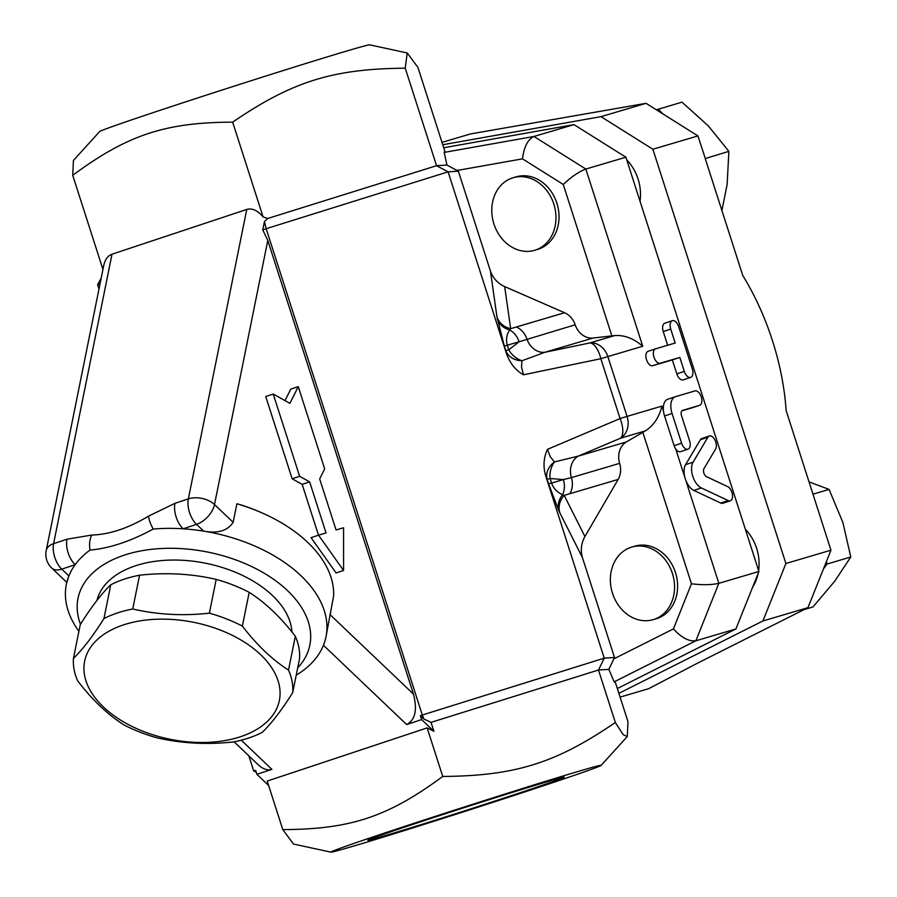 <?xml version="1.0" encoding="UTF-8"?>
<svg xmlns="http://www.w3.org/2000/svg" width="897" height="897" viewBox="0 0 897 897"><rect width="100%" height="100%" fill="white"/><g stroke="black" fill="none" stroke-linecap="round" stroke-linejoin="round"><path stroke-width="1.35" d="M411.443 824.859A103.11 1.592 -17.8 0 1 512.075 792.477A103.11 1.592 -17.8 0 1 564.191 777.217A103.11 1.592 -17.8 0 1 466.496 810.249A103.11 1.592 -17.8 0 1 367.837 840.254A103.11 1.592 -17.8 0 1 411.443 824.859M292.714 692.585L299.531 658.802A111.15 66.748 -168.6 0 0 295.326 636.287C280.817 617.338 265.434 602.683 249.187 592.334A111.15 66.748 -168.6 0 0 216.199 579.395C191.521 573.699 165.967 572.308 139.562 575.212A111.15 66.748 -168.6 0 0 124.279 579.148A111.15 66.748 -168.6 0 0 110.768 584.777C101.473 593.736 91.303 607 80.27 624.57L73.453 658.353C82.748 649.394 92.918 636.13 103.951 618.56A111.15 66.748 11.4 0 1 117.462 612.943A111.15 66.748 11.4 0 1 132.745 608.996C157.424 614.692 182.966 616.082 209.382 613.178A111.15 66.748 11.4 0 1 242.369 626.117C256.89 645.066 272.262 659.721 288.509 670.081A111.15 66.748 11.4 0 1 292.714 692.585C281.68 710.144 271.522 723.408 262.227 732.367A111.15 66.748 11.4 0 1 233.433 741.942C207.016 744.846 181.474 743.456 156.796 737.76A111.15 66.748 11.4 0 1 123.797 724.821C107.55 714.472 92.167 699.817 77.658 680.857A111.15 66.748 11.4 0 1 73.453 658.353M123.36 624.94A99.332 59.651 -168.6 0 0 143.251 731.38A99.332 59.651 -168.6 0 0 279.416 686.127A99.332 59.651 -168.6 0 0 123.36 624.94M110.768 584.777L103.951 618.56M139.562 575.212L132.745 608.996M216.199 579.395L209.382 613.178M249.187 592.334L242.369 626.117M295.326 636.287L288.509 670.081M96.932 600.474A99.332 59.651 11.4 0 1 135.29 565.85A99.332 59.651 11.4 0 1 236.315 572.634A99.332 59.651 11.4 0 1 291.94 631.993M630.894 547.349A37.842 31.552 73.5 0 1 631.735 547.08A37.842 31.552 73.5 0 1 672.716 574.428A37.842 31.552 73.5 0 1 653.184 619.659A37.842 31.552 73.5 0 1 612.359 592.816A37.842 31.552 73.5 0 1 630.894 547.349M631.735 547.08L634.784 546.183A37.842 31.552 73.5 0 1 675.777 573.519A37.842 31.552 73.5 0 1 656.245 618.751L653.184 619.659M493.933 223.97A37.842 31.552 73.5 0 1 513.151 177.729A37.842 31.552 73.5 0 1 554.133 205.077A37.842 31.552 73.5 0 1 534.601 250.308A37.842 31.552 73.5 0 1 493.933 223.97M513.151 177.729L516.201 176.832A37.842 31.552 73.5 0 1 557.194 204.168A37.842 31.552 73.5 0 1 537.651 249.4L534.601 250.308M804.104 609.601L812.974 606.977L834.782 581.133L850.782 557.003L842.844 522.357L829.086 489.414L809.016 481.857M721.917 210.56L727.131 184.446L728.88 151.358L708.338 125.905L681.989 102.157L656.369 109.804L646.053 103.323L470.533 133.933L441.997 142.365M620.107 697.126L648.643 688.694L698.774 662.524L807.973 607.65L823.502 568.81L827.157 563.989L850.782 557.003M812.974 494.18L829.086 489.414M827.157 563.989L826.384 561.612L830.958 550.186L786.142 410.591A173.85 95.923 71.6 0 0 742.761 275.502L705.221 158.556L728.88 151.358M705.244 158.343L697.944 135.918L662.883 113.897L658.353 109.142M823.502 568.81L826.384 561.612M662.883 113.897L656.369 109.804M745.34 529.23A43.045 35.891 73.5 0 1 758.627 570.604M758.133 573.407A43.045 35.891 73.5 0 1 752.628 587.176M626.756 159.879A43.045 35.891 73.5 0 1 638.059 179.019A43.045 35.891 73.5 0 1 640.032 201.253M617.349 688.526L735.921 628.954L758.907 571.479L625.893 157.21L574.002 124.627L443.723 147.758M442.759 144.742L600.99 116.644L652.881 149.238L785.895 563.507L762.91 620.971L807.973 607.65M762.91 620.971L618.885 693.336M652.881 149.238L697.944 135.918M785.895 563.507L830.958 550.186M600.99 116.644L646.053 103.323M298.264 386.641L324.669 468.896L319.668 478.92L336.061 529.981L343.573 527.761L343.573 570.458L318.536 535.161L326.048 532.941L309.644 481.88L299.632 476.296L273.226 394.041L289.91 403.336L298.264 386.641L290.774 389.13L285.033 400.623M318.48 535.184L302.166 484.369L292.153 478.785L265.736 396.53L273.226 394.041M292.153 478.785L299.632 476.296M302.166 484.369L309.644 481.88M343.573 570.458L336.083 572.948L311.046 537.651L318.536 535.161M694.962 390.924L675.441 396.687A15.137 8.353 71.6 0 0 675.295 396.743A15.137 8.353 71.6 0 0 672.055 413.472L681.597 443.185A7.568 4.171 71.6 0 0 687.988 449.184A7.568 4.171 71.6 0 0 689.602 440.819L681.507 415.603A4.732 2.613 -108.4 0 1 682.516 410.378A4.732 2.613 -108.4 0 1 682.572 410.366L699.593 405.332A7.568 4.171 71.6 0 0 699.66 405.309A7.568 4.171 71.6 0 0 701.263 396.878A7.568 4.171 71.6 0 0 694.962 390.924M675.149 396.788L667.951 399.176A15.137 8.353 -108.4 0 0 667.805 399.221A15.137 8.353 -108.4 0 0 663.455 410.792A15.137 8.353 71.6 0 0 664.565 415.961L674.107 445.674A7.568 4.171 71.6 0 0 675.733 449.016A7.568 4.171 -108.4 0 0 680.498 451.673L687.988 449.184M692.249 407.765A7.568 4.171 -108.4 0 1 692.181 407.799A7.568 4.171 -108.4 0 1 692.103 407.821L681.821 410.86M678.726 326.699L692.316 369.026A7.568 4.171 -108.4 0 1 690.701 377.39A7.568 4.171 -108.4 0 1 684.31 371.392L679.825 357.432L660.304 363.207A7.568 4.171 -108.4 0 1 654.003 357.253A7.568 4.171 -108.4 0 1 655.595 348.821A7.568 4.171 -108.4 0 1 655.673 348.798L675.206 343.024L670.721 329.064A7.568 4.171 -108.4 0 1 672.335 320.7A7.568 4.171 -108.4 0 1 678.726 326.699M667.637 345.255L663.231 331.554A7.568 4.171 -108.4 0 1 664.856 323.189L672.335 320.7M690.701 377.39L683.211 379.88A7.568 4.171 -108.4 0 1 676.82 373.881L672.335 359.921L652.814 365.696A7.568 4.171 -108.4 0 1 646.513 359.742A7.568 4.171 -108.4 0 1 648.116 351.31A7.568 4.171 -108.4 0 1 648.183 351.288L655.528 348.843M672.335 359.921L679.825 357.432M707.868 437.243L693.078 462.179A15.137 8.353 71.6 0 0 692.798 476.363A15.137 8.353 71.6 0 0 701.353 487.934L728.196 500.56A7.568 4.171 71.6 0 0 730.315 500.773A7.568 4.171 71.6 0 0 732.344 494.023A7.568 4.171 71.6 0 0 727.658 486.611L706.556 476.699A4.732 2.613 -108.4 0 1 703.887 473.078A4.732 2.613 -108.4 0 1 703.977 468.649L715.593 449.061A7.568 4.171 71.6 0 0 715.066 440.281A7.568 4.171 71.6 0 0 709.348 435.976A7.568 4.171 71.6 0 0 707.868 437.243L700.389 439.732A7.568 4.171 -108.4 0 1 701.858 438.465L709.348 435.976M730.315 500.773L722.825 503.262A7.568 4.171 -108.4 0 1 720.717 503.049L693.863 490.424A15.137 8.353 -108.4 0 1 685.308 478.852A15.137 8.353 -108.4 0 1 685.588 464.657L700.389 439.732M758.907 571.479L718.845 583.319L675.733 449.016M625.893 157.21L585.842 169.051L533.95 136.467L444.172 152.4L446.93 165.037L436.559 165.698L267.698 218.487L264.424 221.537L262.754 229.834L267.788 240.418L413.461 694.11C417.509 709.852 415.244 720.011 406.666 724.563L421.635 719.585L420.379 715.66L423.911 719.024L431.042 722.365L433.901 731.268L427.151 727.904L267.205 781.063L282.802 829.613C350.391 829.333 388.02 816.831 442.737 776.454C515.17 775.871 555.77 763.179 615.331 722.5L623.168 734.688L627.283 736.549L627.99 721.704L615.488 682.729L614.153 681.843L608.85 669.364L614.501 657.49L604.242 658.14L422.308 715.021L266.174 228.701L448.096 171.832L458.367 171.181L490.435 271.062C492.946 278.137 497.689 283.317 504.675 286.603L564.605 312.728A18.915 15.776 73.5 0 1 575.168 324.792A18.915 15.776 -106.5 0 0 593.108 338.023L614.804 335.556L589.789 342.957L544.871 352.286A18.915 15.776 73.5 0 1 526.931 339.044A18.915 15.776 -106.5 0 0 516.369 326.99L510.662 328.661L504.675 286.603M236.898 503.778L233.153 522.312C227.58 530.8 217.747 533.749 203.664 531.136A132.431 79.53 11.4 0 1 325.992 636.792L333.628 595.956A132.431 79.53 -168.6 0 0 269.01 516.145A132.431 79.53 -168.6 0 0 236.898 503.778A181.329 100.038 -108.4 0 1 242.818 505.493A209.057 209.057 0 0 1 269.01 516.145M325.992 636.792A132.431 79.53 11.4 0 1 323.447 645.279A132.431 79.53 11.4 0 1 296.234 675.183M256.273 772.317L253.728 771.039L255.656 770.4L256.923 774.324L271.892 769.357C267.508 770.658 262.944 769.133 258.224 764.782L234.117 741.808M256.923 774.324L268.629 785.48M433.901 731.268L421.635 719.585M196.533 524.353A18.915 10.955 -46.4 0 0 214.506 504.54A18.915 11.358 -168.6 0 0 188.359 498.878A18.915 10.439 71.6 0 0 189.514 512.479A18.915 10.439 71.6 0 0 196.533 524.353L203.664 531.136A132.431 79.53 11.4 0 0 183.145 528.804L196.533 524.353M46.218 550.567A18.915 18.915 0 0 0 51.712 568.003A18.915 10.955 -46.4 0 0 61.77 569.135A18.915 10.439 -108.4 0 1 54.751 557.272A18.915 10.439 -108.4 0 1 53.596 543.66A18.915 11.358 -168.6 0 0 46.218 550.567L103.682 265.725C105.016 259.592 107.786 255.757 111.99 254.221L246.753 209.438C252.203 207.936 257.641 210.436 263.09 216.917L267.698 218.487M246.753 209.438L188.359 498.878L174.96 503.329A18.915 10.439 71.6 0 0 183.145 528.804A132.431 79.53 11.4 0 0 153.23 529.062A18.915 6.716 59.2 0 1 148.51 516.167C128.361 528.232 109.412 534.522 91.685 535.061L66.983 539.209L53.596 543.66L111.99 254.221M78.902 631.342A132.431 79.53 11.4 0 1 66.356 584.407A132.431 79.53 11.4 0 1 68.901 575.93A132.431 79.53 11.4 0 1 75.169 564.684A18.915 10.439 -108.4 0 1 66.983 539.209M91.685 535.061A18.915 13.276 -92.1 0 0 90.014 550.074A132.431 79.53 11.4 0 0 75.169 564.684L61.77 569.135L68.901 575.93C66.3 584.082 66.143 584.463 68.441 577.063M90.014 550.074C109.389 548.37 130.457 541.373 153.23 529.062M80.461 624.256A118.247 71.009 11.4 0 1 124.111 555.198A118.247 71.009 11.4 0 1 269.414 576.457A118.247 71.009 11.4 0 1 297.703 667.884M458.367 171.181L446.93 165.037M457.044 170.475L522.491 158.859C523.971 146.895 527.795 139.427 533.95 136.467L574.002 124.627M522.491 158.859L563.249 184.446C571.479 176.731 579.014 171.596 585.842 169.051L642.734 346.264C633.831 338.539 624.525 334.962 614.804 335.556M407.204 52.945L405.253 68.194C332.821 68.777 292.22 81.47 232.659 122.149C165.059 122.418 127.441 134.931 72.724 175.296L73.431 160.451L99.623 131.567A141.894 2.186 -17.8 0 1 196.858 98.21A141.894 2.186 -17.8 0 1 347.004 50.938A141.894 2.186 -17.8 0 1 369.732 44.85L407.204 52.945L417.924 67.387L444.89 151.391L444.172 152.4M618.134 479.435L584.922 536.518L564.191 495.379L618.134 479.435A18.915 15.776 73.5 0 0 619.659 463.357A18.915 15.776 -106.5 0 1 626.454 441.896L645.403 430.863C653.621 425.593 659.138 417.34 661.952 406.094L627.07 416.41L607.852 356.58L600.844 358.722A18.915 8.387 -101.7 0 0 589.789 342.957A18.915 15.776 -106.5 0 1 607.852 356.58L642.734 346.264M642.835 432.32L691.464 583.79C702.598 585.124 711.725 584.956 718.845 583.319L695.87 640.783C689.042 641.691 681.563 637.733 673.423 628.92L613.851 658.858M735.921 628.954L695.87 640.783L614.153 681.843M253.728 771.039L248.85 755.846M98.973 289.058L97.594 284.73L100.016 283.923M558.865 510.785L559.784 512.669A18.915 17.604 -26.7 0 1 564.191 495.379L562.598 494.774C557.093 492.296 553.427 488.394 551.588 483.057L548.583 483.864L558.865 510.785A18.915 17.155 154.6 0 1 562.598 494.774A18.915 15.776 -106.5 0 0 563.327 479.581L551.588 483.057L550.119 478.493A18.915 14.823 105.1 0 1 554.481 461.921L550.287 456.786L547.473 449.352C543.593 457.683 542.999 466.474 545.668 475.724L604.242 658.14L598.49 670.025L615.331 722.5M584.922 536.518C581.178 543.358 580.359 550.399 582.433 557.609L614.501 657.49M545.668 475.724L547.125 479.312A18.915 15.417 157.2 0 1 554.481 461.921L578.217 456.147A18.915 15.776 -106.5 0 0 571.423 477.608L563.327 479.581L550.119 478.493L547.125 479.312L548.583 483.864M593.108 338.023L544.871 352.286L521.998 360.74A18.915 15.742 -12.6 0 1 505.807 350.626L506.67 354.248C510.449 363.947 516.067 370.786 523.534 374.789L521.516 367.165L521.998 360.74A18.915 15.014 41.2 0 1 508.812 349.808L507.343 345.255C505.74 339.851 506.513 334.749 509.687 329.961L510.662 328.661A18.915 17.805 171.9 0 1 496.972 317.033L504.338 346.074L519.083 341.779A18.915 15.776 -106.5 0 0 509.687 329.961A18.915 17.391 -9.7 0 1 497.274 318.951M405.253 68.194L436.559 165.698L448.096 171.832L506.67 354.248M504.338 346.074L505.807 350.626L508.812 349.808L519.083 341.779L575.168 324.792M626.454 441.896L578.217 456.147L620.388 438.263A18.915 8.432 -113 0 0 620.051 418.551L627.07 416.41A18.915 15.776 -106.5 0 1 620.388 438.263L645.403 430.863M431.042 722.365L598.49 670.025L608.85 669.364M423.911 719.024L422.308 715.021L420.379 715.66M427.151 727.904L442.737 776.454M330.982 852.15A141.894 2.186 162.2 0 0 466.687 810.81A141.894 2.186 162.2 0 0 601.091 765.433A141.894 2.186 162.2 0 0 578.318 771.409A141.894 2.186 162.2 0 0 424.73 819.802A141.894 2.186 162.2 0 0 330.982 852.15L293.51 844.055L282.802 829.613M101.204 278.036L97.594 284.73M263.09 216.917L232.659 122.149M102.942 269.425L72.724 175.296M264.424 221.537L266.174 228.701L262.754 229.834M664.565 415.961L672.055 413.472M674.107 445.674L681.597 443.185M692.103 407.821L699.593 405.332M663.231 331.554L670.721 329.064M652.814 365.696L660.304 363.207M676.82 373.881L684.31 371.392M685.588 464.657L693.078 462.179M693.863 490.424L701.353 487.934M720.717 503.049L728.196 500.56M663.455 410.792L661.952 406.094M413.461 694.11L329.894 614.49M323.447 645.279L406.666 724.563M271.892 769.357L241.282 740.182M233.153 522.312L214.506 504.54L267.788 240.418M174.96 503.329L148.51 516.167M563.249 184.446L611.877 335.915M691.464 583.79L673.423 628.92M559.784 512.669L582.433 557.609M490.435 271.062L496.972 317.033M564.605 312.728L516.369 326.99M569.898 493.686A18.915 15.776 -106.5 0 0 571.423 477.608L619.659 463.357M523.534 374.789L600.844 358.722L620.051 418.551L547.473 449.352M667.805 399.221L675.295 396.743M692.181 407.799L699.66 405.309M655.595 348.821L648.116 351.31M51.712 568.003L66.77 582.355M66.356 584.407L66.883 581.794M601.091 765.433L627.283 736.549"/></g></svg>
